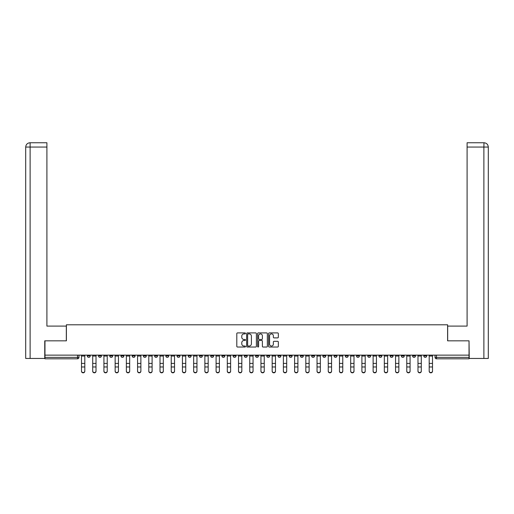 <?xml version="1.0" encoding="UTF-8"?>
<svg xmlns="http://www.w3.org/2000/svg" width="514" height="514" viewBox="0 0 514 514"><rect width="100%" height="100%" fill="white"/><g stroke="black" fill="none" stroke-linecap="round" stroke-linejoin="round"><path stroke-width="0.77" d="M245.499 333.406A0.495 0.495 0 0 0 245.005 332.911L237.507 332.911A0.707 0.707 0 0 0 236.8 333.618L236.8 346.32A0.707 0.707 0 0 0 237.507 347.027L245.005 347.027A0.495 0.495 0 0 0 245.499 346.532A0.495 0.495 0 0 0 245.005 346.038L244.034 346.038A2.255 2.255 0 0 1 241.773 343.782L241.773 342.722A2.255 2.255 0 0 1 244.034 340.467L245.005 340.467A0.495 0.495 0 0 0 245.499 339.972A0.495 0.495 0 0 0 245.005 339.478L244.034 339.478A2.255 2.255 0 0 1 241.773 337.216L241.773 336.162A2.255 2.255 0 0 1 244.034 333.901L245.005 333.901A0.495 0.495 0 0 0 245.499 333.406M390.158 355.142L390.158 355.932L393.037 355.932A1.439 1.439 0 0 1 391.597 357.371A1.439 1.439 0 0 1 390.158 355.932L390.158 355.142M378.94 355.142L378.94 355.932L381.818 355.932A1.439 1.439 0 0 1 380.379 357.371A1.439 1.439 0 0 1 378.94 355.932L378.94 355.142M311.645 355.142L311.645 355.932L314.517 355.932A1.439 1.439 0 0 1 313.084 357.371A1.439 1.439 0 0 1 311.645 355.932L311.645 355.142M300.427 355.142L300.427 355.932L303.305 355.932A1.439 1.439 0 0 1 301.866 357.371A1.439 1.439 0 0 1 300.427 355.932L300.427 355.142M289.209 355.142L289.209 355.932L292.087 355.932A1.439 1.439 0 0 1 290.648 357.371A1.439 1.439 0 0 1 289.209 355.932L289.209 355.142M266.779 355.142L266.779 355.932L269.657 355.932A1.439 1.439 0 0 1 268.218 357.371A1.439 1.439 0 0 1 266.779 355.932L266.779 355.142M244.343 355.932L244.343 355.142L244.343 355.932A1.439 1.439 0 0 0 245.782 357.371A1.439 1.439 0 0 1 244.343 355.932L247.221 355.932A1.439 1.439 0 0 1 245.782 357.371A1.439 1.439 0 0 0 247.221 355.932L247.221 355.142L247.221 355.932M233.131 355.932L233.131 355.142L233.131 355.932A1.439 1.439 0 0 0 234.57 357.371A1.439 1.439 0 0 1 233.131 355.932L236.003 355.932A1.439 1.439 0 0 1 234.57 357.371M221.913 355.932L221.913 355.142L221.913 355.932A1.439 1.439 0 0 0 223.352 357.371A1.439 1.439 0 0 1 221.913 355.932L224.791 355.932A1.439 1.439 0 0 1 223.352 357.371A1.439 1.439 0 0 0 224.791 355.932L224.791 355.142L224.791 355.932M210.695 355.142L210.695 355.932L213.573 355.932A1.439 1.439 0 0 1 212.134 357.371A1.439 1.439 0 0 1 210.695 355.932L210.695 355.142M199.483 355.142L199.483 355.932L202.355 355.932A1.439 1.439 0 0 1 200.916 357.371A1.439 1.439 0 0 1 199.483 355.932L199.483 355.142M188.265 355.142L188.265 355.932L191.137 355.932A1.439 1.439 0 0 1 189.705 357.371A1.439 1.439 0 0 1 188.265 355.932L188.265 355.142M177.047 355.932L177.047 355.142L177.047 355.932A1.439 1.439 0 0 0 178.487 357.371A1.439 1.439 0 0 1 177.047 355.932L179.926 355.932A1.439 1.439 0 0 1 178.487 357.371M154.618 355.932L154.618 355.142L154.618 355.932A1.439 1.439 0 0 0 156.05 357.371A1.439 1.439 0 0 1 154.618 355.932L157.49 355.932A1.439 1.439 0 0 1 156.05 357.371A1.439 1.439 0 0 0 157.49 355.932L157.49 355.142L157.49 355.932M143.4 355.932L143.4 355.142L143.4 355.932A1.439 1.439 0 0 0 144.839 357.371A1.439 1.439 0 0 1 143.4 355.932L146.278 355.932A1.439 1.439 0 0 1 144.839 357.371A1.439 1.439 0 0 0 146.278 355.932L146.278 355.142L146.278 355.932M132.182 355.932L132.182 355.142L132.182 355.932A1.439 1.439 0 0 0 133.621 357.371A1.439 1.439 0 0 1 132.182 355.932L135.06 355.932A1.439 1.439 0 0 1 133.621 357.371A1.439 1.439 0 0 0 135.06 355.932L135.06 355.142L135.06 355.932M120.963 355.932L120.963 355.142L120.963 355.932A1.439 1.439 0 0 0 122.403 357.371A1.439 1.439 0 0 1 120.963 355.932L123.842 355.932A1.439 1.439 0 0 1 122.403 357.371M109.752 355.932L109.752 355.142L109.752 355.932A1.439 1.439 0 0 0 111.191 357.371A1.439 1.439 0 0 1 109.752 355.932L112.624 355.932A1.439 1.439 0 0 1 111.191 357.371A1.439 1.439 0 0 0 112.624 355.932L112.624 355.142L112.624 355.932M98.534 355.932L98.534 355.142L98.534 355.932A1.439 1.439 0 0 0 99.973 357.371A1.439 1.439 0 0 1 98.534 355.932L101.412 355.932A1.439 1.439 0 0 1 99.973 357.371A1.439 1.439 0 0 0 101.412 355.932L101.412 355.142L101.412 355.932M277.624 337.891A0.707 0.707 0 0 0 278.331 337.184L278.331 333.618A0.707 0.707 0 0 0 277.624 332.911L269.297 332.911A0.707 0.707 0 0 0 268.591 333.618L268.591 346.32A0.707 0.707 0 0 0 269.297 347.027L277.624 347.027A0.707 0.707 0 0 0 278.331 346.32L278.331 342.016A0.707 0.707 0 0 0 277.624 341.309L274.058 341.309A0.707 0.707 0 0 0 273.358 342.016L273.358 344.149A1.889 1.889 0 0 1 271.469 346.038A1.889 1.889 0 0 1 269.58 344.149L269.58 335.79A1.889 1.889 0 0 1 271.469 333.901A1.889 1.889 0 0 1 273.358 335.79L273.358 337.184A0.707 0.707 0 0 0 274.058 337.891L277.624 337.891M30.12 358.451L25.7 358.451L25.7 147.062C25.957 144.447 27.396 143.008 30.011 142.751L46.909 142.751L46.909 147.062L30.12 147.062L30.12 358.451L44.75 358.451L44.75 340.833L66.396 340.833L66.396 324.797L447.604 324.797L447.604 340.833L469.031 340.833L469.031 355.142L44.969 355.142L44.969 357.371L78.976 357.371L78.976 355.142L78.976 357.371A1.439 1.439 0 0 1 77.537 358.811L44.969 358.811L44.969 357.371M44.969 340.833L44.969 355.142M256.383 333.618A0.707 0.707 0 0 0 255.676 332.911L247.35 332.911A0.707 0.707 0 0 0 246.643 333.618L246.643 346.32A0.707 0.707 0 0 0 247.35 347.027L255.676 347.027A0.707 0.707 0 0 0 256.383 346.32L256.383 333.618M258.324 332.911L266.65 332.911A0.707 0.707 0 0 1 267.357 333.618L267.357 346.32A0.707 0.707 0 0 1 266.65 347.027L263.084 347.027A0.707 0.707 0 0 1 262.384 346.32L262.384 341.167A0.707 0.707 0 0 0 261.677 340.467L259.313 340.467A0.707 0.707 0 0 0 258.606 341.167L258.606 346.532A0.495 0.495 0 0 1 258.112 347.027A0.495 0.495 0 0 1 257.617 346.532L257.617 333.618A0.707 0.707 0 0 1 258.324 332.911M435.024 355.142L435.024 357.371L469.031 357.371L469.031 358.811L436.463 358.811A1.439 1.439 0 0 1 435.024 357.371A1.439 1.439 0 0 0 436.463 358.811L436.463 355.142M469.031 355.142L469.031 357.371M426.684 355.142L426.684 355.932A1.439 1.439 0 0 1 425.245 357.371A1.439 1.439 0 0 1 423.806 355.932A1.439 1.439 0 0 0 425.245 357.371M423.806 355.142L423.806 355.932L426.684 355.932M415.466 355.142L415.466 355.932A1.439 1.439 0 0 1 414.027 357.371A1.439 1.439 0 0 1 412.588 355.932L415.466 355.932M412.588 355.142L412.588 355.932M404.248 355.142L404.248 355.932A1.439 1.439 0 0 1 402.809 357.371A1.439 1.439 0 0 1 401.376 355.932L404.248 355.932M401.376 355.142L401.376 355.932M393.037 355.142L393.037 355.932M381.818 355.142L381.818 355.932L381.818 355.142M370.6 355.142L370.6 355.932A1.439 1.439 0 0 1 369.161 357.371A1.439 1.439 0 0 1 367.722 355.932L370.6 355.932M367.722 355.142L367.722 355.932M359.382 355.142L359.382 355.932A1.439 1.439 0 0 1 357.95 357.371A1.439 1.439 0 0 1 356.51 355.932L359.382 355.932M356.51 355.142L356.51 355.932M348.171 355.142L348.171 355.932A1.439 1.439 0 0 1 346.732 357.371A1.439 1.439 0 0 1 345.292 355.932L348.171 355.932M345.292 355.142L345.292 355.932M336.953 355.142L336.953 355.932A1.439 1.439 0 0 1 335.514 357.371A1.439 1.439 0 0 1 334.074 355.932L336.953 355.932M334.074 355.142L334.074 355.932M325.735 355.142L325.735 355.932A1.439 1.439 0 0 1 324.295 357.371A1.439 1.439 0 0 1 322.863 355.932L325.735 355.932M322.863 355.142L322.863 355.932M314.517 355.142L314.517 355.932A1.439 1.439 0 0 1 313.084 357.371M303.305 355.142L303.305 355.932M292.087 355.932L292.087 355.142L292.087 355.932A1.439 1.439 0 0 1 290.648 357.371M280.869 355.142L280.869 355.932A1.439 1.439 0 0 1 279.43 357.371A1.439 1.439 0 0 1 277.997 355.932A1.439 1.439 0 0 0 279.43 357.371A1.439 1.439 0 0 0 280.869 355.932L277.997 355.932L277.997 355.142M269.657 355.932L269.657 355.142L269.657 355.932A1.439 1.439 0 0 1 268.218 357.371M258.439 355.142L258.439 355.932A1.439 1.439 0 0 1 257 357.371A1.439 1.439 0 0 1 255.561 355.932A1.439 1.439 0 0 0 257 357.371M255.561 355.142L255.561 355.932L258.439 355.932M236.003 355.142L236.003 355.932L236.003 355.142M213.573 355.932L213.573 355.142L213.573 355.932A1.439 1.439 0 0 1 212.134 357.371M202.355 355.932L202.355 355.142L202.355 355.932A1.439 1.439 0 0 1 200.916 357.371M191.137 355.932L191.137 355.142L191.137 355.932A1.439 1.439 0 0 1 189.705 357.371M179.926 355.142L179.926 355.932L179.926 355.142M168.708 355.932L168.708 355.142L168.708 355.932A1.439 1.439 0 0 1 167.268 357.371A1.439 1.439 0 0 1 165.829 355.932L168.708 355.932A1.439 1.439 0 0 1 167.268 357.371M165.829 355.142L165.829 355.932M123.842 355.142L123.842 355.932L123.842 355.142M90.194 355.142L90.194 355.932A1.439 1.439 0 0 1 88.755 357.371A1.439 1.439 0 0 1 87.316 355.932A1.439 1.439 0 0 0 88.755 357.371A1.439 1.439 0 0 0 90.194 355.932L90.194 355.142M87.316 355.142L87.316 355.932L90.194 355.932M77.537 355.142L77.537 358.811A1.439 1.439 0 0 0 78.976 357.371M248.127 333.901A0.495 0.495 0 0 0 247.632 334.396L247.632 345.543A0.495 0.495 0 0 0 248.127 346.038L249.149 346.038A2.255 2.255 0 0 0 251.404 343.782L251.404 336.162A2.255 2.255 0 0 0 249.149 333.901L248.127 333.901M262.384 335.822A1.889 1.889 0 0 0 260.495 333.939A1.889 1.889 0 0 0 258.606 335.822L258.606 338.771A0.707 0.707 0 0 0 259.313 339.478L261.677 339.478A0.707 0.707 0 0 0 262.384 338.771L262.384 335.822M81.495 371.249L81.495 370.973A1.651 1.581 0 0 0 83.146 372.547A1.651 1.581 0 0 0 84.804 370.973L84.804 371.249A1.651 1.581 180 0 1 83.146 372.83A1.651 1.581 180 0 1 81.495 371.249L81.495 367.24M81.495 355.142L81.495 370.973M84.804 355.142L84.804 370.973M92.713 371.249L92.713 370.973A1.651 1.581 0 0 0 94.364 372.547A1.651 1.581 0 0 0 96.015 370.973L96.015 371.249A1.651 1.581 180 0 1 94.364 372.83A1.651 1.581 180 0 1 92.713 371.249L92.713 367.24M103.924 371.249L103.924 370.973A1.651 1.581 0 0 0 105.582 372.547A1.651 1.581 0 0 0 107.233 370.973L107.233 371.249A1.651 1.581 180 0 1 105.582 372.83A1.651 1.581 180 0 1 103.924 371.249L103.924 367.24M66.325 340.833L66.325 326.094L46.909 326.094L46.909 147.062M30.12 142.751L30.12 147.062L25.7 147.062L25.7 315.307L25.7 147.062C25.951 144.447 27.39 143.008 30.011 142.751M447.675 340.833L447.675 326.094L467.091 326.094L467.091 142.751L483.982 142.751L483.88 147.062L467.091 147.062M488.3 315.307L488.3 147.062L488.3 358.451L469.25 358.451L469.031 340.833M483.88 358.451L483.88 147.062L488.3 147.062C488.043 144.447 486.604 143.008 483.989 142.751M92.713 355.142L92.713 370.973M96.015 355.142L96.015 370.973M103.924 355.142L103.924 370.973M107.233 355.142L107.233 370.973M115.142 371.249L115.142 370.973A1.651 1.581 0 0 0 116.794 372.547A1.651 1.581 0 0 0 118.451 370.973L118.451 371.249A1.651 1.581 180 0 1 116.794 372.83A1.651 1.581 180 0 1 115.142 371.249L115.142 367.24M126.36 371.249L126.36 370.973A1.651 1.581 0 0 0 128.012 372.547A1.651 1.581 0 0 0 129.669 370.973L129.669 371.249A1.651 1.581 180 0 1 128.012 372.83A1.651 1.581 180 0 1 126.36 371.249L126.36 367.24M137.572 371.249L137.572 370.973A1.651 1.581 0 0 0 139.23 372.547A1.651 1.581 0 0 0 140.881 370.973L140.881 371.249A1.651 1.581 180 0 1 139.23 372.83A1.651 1.581 180 0 1 137.572 371.249L137.572 367.24M115.142 355.142L115.142 370.973M118.451 355.142L118.451 370.973M126.36 355.142L126.36 370.973M129.669 355.142L129.669 370.973M137.572 355.142L137.572 370.973M140.881 355.142L140.881 370.973M152.099 370.973L152.099 371.249A1.651 1.581 180 0 1 150.448 372.83A1.651 1.581 180 0 1 148.79 371.249L148.79 370.973A1.651 1.581 0 0 0 150.448 372.547A1.651 1.581 0 0 0 152.099 370.973L152.099 366.964L148.79 366.964L148.79 370.973M148.79 355.142L148.79 366.964M152.099 355.142L152.099 366.964M163.317 370.973L163.317 371.249A1.651 1.581 180 0 1 161.659 372.83A1.651 1.581 180 0 1 160.008 371.249L160.008 370.973A1.651 1.581 0 0 0 161.659 372.547A1.651 1.581 0 0 0 163.317 370.973L163.317 366.964L160.008 366.964L160.008 370.973M160.008 355.142L160.008 366.964M163.317 355.142L163.317 366.964M174.529 370.973L174.529 371.249A1.651 1.581 180 0 1 172.877 372.83A1.651 1.581 180 0 1 171.226 371.249L171.226 370.973A1.651 1.581 0 0 0 172.877 372.547A1.651 1.581 0 0 0 174.529 370.973L174.529 366.964L171.226 366.964L171.226 370.973M171.226 355.142L171.226 366.964M174.529 355.142L174.529 366.964M185.747 370.973L185.747 371.249A1.651 1.581 180 0 1 184.096 372.83A1.651 1.581 180 0 1 182.438 371.249L182.438 370.973A1.651 1.581 0 0 0 184.096 372.547A1.651 1.581 0 0 0 185.747 370.973L185.747 366.964L182.438 366.964L182.438 370.973M182.438 355.142L182.438 366.964M185.747 355.142L185.747 366.964M196.965 370.973L196.965 371.249A1.651 1.581 180 0 1 195.314 372.83A1.651 1.581 180 0 1 193.656 371.249L193.656 370.973A1.651 1.581 0 0 0 195.314 372.547A1.651 1.581 0 0 0 196.965 370.973L196.965 366.964L193.656 366.964L193.656 370.973M193.656 355.142L193.656 366.964M196.965 355.142L196.965 366.964M208.183 370.973L208.183 371.249A1.651 1.581 180 0 1 206.525 372.83A1.651 1.581 180 0 1 204.874 371.249L204.874 370.973A1.651 1.581 0 0 0 206.525 372.547A1.651 1.581 0 0 0 208.183 370.973L208.183 366.964L204.874 366.964L204.874 370.973M204.874 355.142L204.874 366.964M208.183 355.142L208.183 366.964M219.394 370.973L219.394 371.249A1.651 1.581 180 0 1 217.743 372.83A1.651 1.581 180 0 1 216.092 371.249L216.092 370.973A1.651 1.581 0 0 0 217.743 372.547A1.651 1.581 0 0 0 219.394 370.973L219.394 366.964L216.092 366.964L216.092 370.973M216.092 355.142L216.092 366.964M219.394 355.142L219.394 366.964M230.613 370.973L230.613 371.249A1.651 1.581 180 0 1 228.961 372.83A1.651 1.581 180 0 1 227.304 371.249L227.304 370.973A1.651 1.581 0 0 0 228.961 372.547A1.651 1.581 0 0 0 230.613 370.973L230.613 366.964L227.304 366.964L227.304 370.973M227.304 355.142L227.304 366.964M230.613 355.142L230.613 366.964M241.831 370.973L241.831 371.249A1.651 1.581 180 0 1 240.173 372.83A1.651 1.581 180 0 1 238.522 371.249L238.522 370.973A1.651 1.581 0 0 0 240.173 372.547A1.651 1.581 0 0 0 241.831 370.973L241.831 366.964L238.522 366.964L238.522 370.973M238.522 355.142L238.522 366.964M241.831 355.142L241.831 366.964M253.049 370.973L253.049 371.249A1.651 1.581 180 0 1 251.391 372.83A1.651 1.581 180 0 1 249.74 371.249L249.74 370.973A1.651 1.581 0 0 0 251.391 372.547A1.651 1.581 0 0 0 253.049 370.973L253.049 366.964L249.74 366.964L249.74 370.973M249.74 355.142L249.74 366.964M253.049 355.142L253.049 366.964M264.26 370.973L264.26 371.249A1.651 1.581 180 0 1 262.609 372.83A1.651 1.581 180 0 1 260.951 371.249L260.951 370.973A1.651 1.581 0 0 0 262.609 372.547A1.651 1.581 0 0 0 264.26 370.973L264.26 366.964L260.951 366.964L260.951 370.973M260.951 355.142L260.951 366.964M264.26 355.142L264.26 366.964M275.478 370.973L275.478 371.249A1.651 1.581 180 0 1 273.827 372.83A1.651 1.581 180 0 1 272.169 371.249L272.169 370.973A1.651 1.581 0 0 0 273.827 372.547A1.651 1.581 0 0 0 275.478 370.973L275.478 366.964L272.169 366.964L272.169 370.973M272.169 355.142L272.169 366.964M275.478 355.142L275.478 366.964M286.696 370.973L286.696 371.249A1.651 1.581 180 0 1 285.039 372.83A1.651 1.581 180 0 1 283.387 371.249L283.387 370.973A1.651 1.581 0 0 0 285.039 372.547A1.651 1.581 0 0 0 286.696 370.973L286.696 366.964L283.387 366.964L283.387 370.973M283.387 355.142L283.387 366.964M286.696 355.142L286.696 366.964M297.908 370.973L297.908 371.249A1.651 1.581 180 0 1 296.257 372.83A1.651 1.581 180 0 1 294.606 371.249L294.606 370.973A1.651 1.581 0 0 0 296.257 372.547A1.651 1.581 0 0 0 297.908 370.973L297.908 366.964L294.606 366.964L294.606 370.973M294.606 355.142L294.606 366.964M297.908 355.142L297.908 366.964M309.126 370.973L309.126 371.249A1.651 1.581 180 0 1 307.475 372.83A1.651 1.581 180 0 1 305.817 371.249L305.817 370.973A1.651 1.581 0 0 0 307.475 372.547A1.651 1.581 0 0 0 309.126 370.973L309.126 366.964L305.817 366.964L305.817 370.973M305.817 355.142L305.817 366.964M309.126 355.142L309.126 366.964M320.344 370.973L320.344 371.249A1.651 1.581 180 0 1 318.686 372.83A1.651 1.581 180 0 1 317.035 371.249L317.035 370.973A1.651 1.581 0 0 0 318.686 372.547A1.651 1.581 0 0 0 320.344 370.973L320.344 366.964L317.035 366.964L317.035 370.973M317.035 355.142L317.035 366.964M320.344 355.142L320.344 366.964M148.79 371.249L148.79 367.24M160.008 371.249L160.008 367.24M171.226 371.249L171.226 367.24M182.438 371.249L182.438 367.24M193.656 371.249L193.656 367.24M204.874 371.249L204.874 367.24M216.092 371.249L216.092 367.24M227.304 371.249L227.304 367.24M238.522 371.249L238.522 367.24M249.74 371.249L249.74 367.24M260.951 371.249L260.951 367.24M272.169 371.249L272.169 367.24M283.387 371.249L283.387 367.24M294.606 371.249L294.606 367.24M305.817 371.249L305.817 367.24M317.035 371.249L317.035 367.24M328.253 371.249L328.253 370.973A1.651 1.581 0 0 0 329.904 372.547A1.651 1.581 0 0 0 331.562 370.973L331.562 371.249A1.651 1.581 180 0 1 329.904 372.83A1.651 1.581 180 0 1 328.253 371.249L328.253 367.24M339.471 371.249L339.471 370.973A1.651 1.581 0 0 0 341.123 372.547A1.651 1.581 0 0 0 342.774 370.973L342.774 371.249A1.651 1.581 180 0 1 341.123 372.83A1.651 1.581 180 0 1 339.471 371.249L339.471 367.24M350.683 371.249L350.683 370.973A1.651 1.581 0 0 0 352.341 372.547A1.651 1.581 0 0 0 353.992 370.973L353.992 371.249A1.651 1.581 180 0 1 352.341 372.83A1.651 1.581 180 0 1 350.683 371.249L350.683 367.24M361.901 371.249L361.901 370.973A1.651 1.581 0 0 0 363.552 372.547A1.651 1.581 0 0 0 365.21 370.973L365.21 371.249A1.651 1.581 180 0 1 363.552 372.83A1.651 1.581 180 0 1 361.901 371.249L361.901 367.24M328.253 355.142L328.253 370.973M331.562 355.142L331.562 370.973M339.471 355.142L339.471 370.973M342.774 355.142L342.774 370.973M350.683 355.142L350.683 370.973M353.992 355.142L353.992 370.973M361.901 355.142L361.901 370.973M365.21 355.142L365.21 370.973M373.119 371.249L373.119 370.973A1.651 1.581 0 0 0 374.77 372.547A1.651 1.581 0 0 0 376.428 370.973L376.428 371.249A1.651 1.581 180 0 1 374.77 372.83A1.651 1.581 180 0 1 373.119 371.249L373.119 367.24M373.119 355.142L373.119 370.973M376.428 355.142L376.428 370.973M384.331 371.249L384.331 370.973A1.651 1.581 0 0 0 385.988 372.547A1.651 1.581 0 0 0 387.64 370.973L387.64 371.249A1.651 1.581 180 0 1 385.988 372.83A1.651 1.581 180 0 1 384.331 371.249L384.331 367.24M384.331 355.142L384.331 370.973M387.64 355.142L387.64 370.973M395.549 371.249L395.549 370.973A1.651 1.581 0 0 0 397.206 372.547A1.651 1.581 0 0 0 398.858 370.973L398.858 371.249A1.651 1.581 180 0 1 397.206 372.83A1.651 1.581 180 0 1 395.549 371.249L395.549 367.24M395.549 355.142L395.549 370.973M398.858 355.142L398.858 370.973M406.767 371.249L406.767 370.973A1.651 1.581 0 0 0 408.418 372.547A1.651 1.581 0 0 0 410.076 370.973L410.076 371.249A1.651 1.581 180 0 1 408.418 372.83A1.651 1.581 180 0 1 406.767 371.249L406.767 367.24M406.767 355.142L406.767 370.973M410.076 355.142L410.076 370.973M417.985 371.249L417.985 370.973A1.651 1.581 0 0 0 419.636 372.547A1.651 1.581 0 0 0 421.287 370.973L421.287 371.249A1.651 1.581 180 0 1 419.636 372.83A1.651 1.581 180 0 1 417.985 371.249L417.985 367.24M417.985 355.142L417.985 370.973M421.287 355.142L421.287 370.973M429.196 371.249L429.196 370.973A1.651 1.581 0 0 0 430.854 372.547A1.651 1.581 0 0 0 432.505 370.973L432.505 371.249A1.651 1.581 180 0 1 430.854 372.83A1.651 1.581 180 0 1 429.196 371.249L429.196 367.24M429.196 355.142L429.196 370.973M432.505 355.142L432.505 370.973M84.804 356.041L81.495 356.041M84.804 363.404L81.495 363.404M84.804 366.964L81.495 366.964M25.7 147.062L25.7 315.307M96.015 356.041L92.713 356.041M96.015 363.404L92.713 363.404M96.015 366.964L92.713 366.964M107.233 356.041L103.924 356.041M107.233 363.404L103.924 363.404M107.233 366.964L103.924 366.964M118.451 356.041L115.142 356.041M118.451 363.404L115.142 363.404M118.451 366.964L115.142 366.964M129.669 356.041L126.36 356.041M129.669 363.404L126.36 363.404M129.669 366.964L126.36 366.964M140.881 356.041L137.572 356.041M140.881 363.404L137.572 363.404M140.881 366.964L137.572 366.964M152.099 356.041L148.79 356.041M152.099 363.404L148.79 363.404M163.317 356.041L160.008 356.041M163.317 363.404L160.008 363.404M174.529 356.041L171.226 356.041M174.529 363.404L171.226 363.404M185.747 356.041L182.438 356.041M185.747 363.404L182.438 363.404M196.965 356.041L193.656 356.041M196.965 363.404L193.656 363.404M208.183 356.041L204.874 356.041M208.183 363.404L204.874 363.404M219.394 356.041L216.092 356.041M219.394 363.404L216.092 363.404M230.613 356.041L227.304 356.041M230.613 363.404L227.304 363.404M241.831 356.041L238.522 356.041M241.831 363.404L238.522 363.404M253.049 356.041L249.74 356.041M253.049 363.404L249.74 363.404M264.26 356.041L260.951 356.041M264.26 363.404L260.951 363.404M275.478 356.041L272.169 356.041M275.478 363.404L272.169 363.404M286.696 356.041L283.387 356.041M286.696 363.404L283.387 363.404M297.908 356.041L294.606 356.041M297.908 363.404L294.606 363.404M309.126 356.041L305.817 356.041M309.126 363.404L305.817 363.404M320.344 356.041L317.035 356.041M320.344 363.404L317.035 363.404M331.562 356.041L328.253 356.041M331.562 363.404L328.253 363.404M331.562 366.964L328.253 366.964M342.774 356.041L339.471 356.041M342.774 363.404L339.471 363.404M342.774 366.964L339.471 366.964M353.992 356.041L350.683 356.041M353.992 363.404L350.683 363.404M353.992 366.964L350.683 366.964M365.21 356.041L361.901 356.041M365.21 363.404L361.901 363.404M365.21 366.964L361.901 366.964M376.428 356.041L373.119 356.041M376.428 363.404L373.119 363.404M376.428 366.964L373.119 366.964M387.64 356.041L384.331 356.041M387.64 363.404L384.331 363.404M387.64 366.964L384.331 366.964M398.858 356.041L395.549 356.041M398.858 363.404L395.549 363.404M398.858 366.964L395.549 366.964M410.076 356.041L406.767 356.041M410.076 363.404L406.767 363.404M410.076 366.964L406.767 366.964M421.287 356.041L417.985 356.041M421.287 363.404L417.985 363.404M421.287 366.964L417.985 366.964M432.505 356.041L429.196 356.041M432.505 363.404L429.196 363.404M432.505 366.964L429.196 366.964"/></g></svg>
